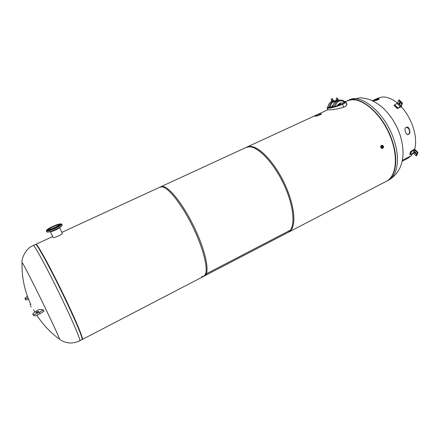 <?xml version="1.0" encoding="UTF-8"?>
<svg xmlns="http://www.w3.org/2000/svg" width="440" height="440" viewBox="0 0 440 440"><rect width="100%" height="100%" fill="white"/><g stroke="black" fill="none" stroke-linecap="round" stroke-linejoin="round"><path stroke-width="0.66" d="M327.817 109.813L329.472 109.797C333.113 109.846 337.898 108.988 343.833 107.212C346.269 105.908 347.309 104.775 346.951 103.813L346.291 103.13M382.261 145.332L381.948 145.288C380.93 145.508 380.523 146.223 380.743 147.433L382.179 148.335M347 104.121L346.489 103.73M346.88 101.002L351.065 99.836C362.912 98.236 380.617 113.608 389.582 134.629C398.651 155.623 396.594 176.396 386.331 181.297L288.728 232.078M327.47 109.945L246.164 147.416L249.255 146.801C258.605 146.57 274.868 164.12 284.73 186.329C294.679 208.522 295.499 229.031 287.766 232.579M246.862 147.097L250.096 146.416C258.791 146.262 273.422 161.073 283.415 181.264C293.458 201.427 296.588 222.409 291.385 229.636L205.431 274.302L203.698 276.32L201.657 276.601M160.012 187.121L162.316 186.906C168.751 187.979 181.891 204.6 192.368 225.858C202.879 247.104 208.291 268.087 205.431 274.302L291.374 229.647L288.58 232.155L203.797 276.271M52.932 237.132L52.949 237.358C53.686 238.453 63.09 234.278 62.299 233.139L62.139 233.024M160.924 186.698L163.24 186.483C170.198 187.539 184.993 207.053 195.652 230.252C206.371 253.451 209.924 273.592 204.595 275.853M35.833 244.497L36.729 244.844C39.688 248.006 51.904 270.622 63.794 295.273C75.702 319.935 83.765 339.29 82.418 339.422L82.209 339.383M347.094 100.903L347.314 100.804C359.821 93.83 384.302 114.741 392.491 141.576C398.651 160.237 395.632 176.935 386.568 181.176L386.551 181.187M79.783 340.791L82.214 339.284C81.939 336.144 76.972 324.236 67.309 303.573C54.043 275.346 38.066 245.498 35.959 244.58L35.596 244.459M59.51 339.224C65.752 343.64 72.501 344.163 79.761 340.802C80.9 340.808 74.795 325.919 64.796 304.821C50.606 274.714 33.941 243.656 33.236 245.548C25.146 248.584 21.252 259.562 22.039 262.581L22.55 263.131C24.585 266.184 36.333 289.394 46.503 310.552C55.589 329.522 59.906 339.064 59.455 339.185C50.485 332.569 42.95 324.594 36.845 315.271M334.994 106.794L342.095 104.28C343.777 103.554 344.729 102.867 344.944 102.207L344.944 102.207M327.932 106.843L327.14 107.844C327.261 108.961 335.341 107.443 342.601 104.231C344.96 103.103 346.049 102.317 345.873 101.882L345.274 101.563M328.488 107.784L332.536 107.393L332.123 106.238M336.32 106.189L335.935 106.513M339.537 104.258L340.703 104.049L341.231 104.66M337.409 106.073L337.26 105.633M339.075 105.501L339.245 104.704L338.877 105.573M337.584 105.259L338.036 105.501L337.497 105.369M336.132 106.276L335.775 106.574M340.401 104.17L341.039 104.742M332.816 105.358L333.118 105.331M339.245 104.704L338.311 104.704M340.478 104.396L339.614 104.484M335.148 106.728L334.257 106.667C334.906 102.944 336.82 100.766 340.005 100.128C341.792 99.941 343.398 100.502 344.806 101.805L344.812 102.273C340.142 99.401 336.919 100.892 335.148 106.728L336.694 106.018L340.659 102.982L341.979 103.087L340.61 102.988M342.59 103.153L341.809 103.103M341.638 103.059L339.763 103.213M334.257 106.667L332.811 106.777C333.218 104.049 334.516 102.086 336.694 100.876M340.087 103.285L339.675 103.246M334.807 106.871L334.444 106.854M341.979 103.087L344.812 102.273M339.916 103.301L340.698 103.351M345.07 102.086L345.361 101.816M334.68 106.882L332.541 107.393L332.811 106.777M344.9 101.827L345.263 101.519L344.603 101.547M334.521 106.607L332.437 107.096M336.039 101.261C332.811 101.525 330.847 103.51 330.149 107.217L327.872 107.267C328.273 104.572 329.549 102.625 331.711 101.437C329.604 102.63 328.35 104.577 327.954 107.283M329.813 107.355L329.461 107.338M333.344 104.687L331.683 106.513L330.149 107.217M329.692 107.366L327.591 107.877L327.872 107.261M329.538 107.096L327.492 107.58M340.087 104.439L339.284 104.808M340.456 104.979L340.263 104.418M336.727 99.776L337.898 99.401L337.403 97.939L336.204 98.34M336.633 99.748L337.865 99.308M336.358 99.875L336.782 101.079L338.564 100.43L338.206 99.368M336.418 100.017L336.782 101.079M337.354 99.759L337.711 100.821M332.244 100.122L332.882 99.984L332.393 98.543L331.21 98.934M331.639 100.331L332.849 99.891M331.375 100.447L331.788 101.635L332.69 101.392L333.536 101.002L333.179 99.957M332.332 100.342L332.69 101.392M331.43 100.59L331.788 101.635M383.196 146.405L382.349 145.728L381.475 147.263L382.311 147.945L383.196 146.405M381.793 147.746L382.157 146.405L381.838 145.915M383.499 146.256C383.702 147.433 383.3 148.126 382.305 148.335L381.167 147.416C380.969 146.239 381.365 145.547 382.355 145.332L383.499 146.256M30.492 305.635L31.031 306.73L30.492 305.635M30.454 305.564L31.174 307.016L30.454 305.564M412.885 153.357L411.158 155.76L402.336 160.276L411.158 155.76L407.737 158.395L402.127 161.271M378.702 98.802L377.24 98.956L372.911 100.776L374.82 100.623C377.086 100.337 378.549 99.781 379.225 98.956L378.702 98.802L378.834 99.242L373.912 100.694M378.098 98.098L381.816 97.053C386.705 96.58 391.941 98.637 397.535 103.219M375.331 100.573L376.393 99.666M407.341 134.613C409.024 134.293 409.745 133.111 409.514 131.076L408.766 128.706L406.516 127.138M409.822 131.082L409.063 128.678C408.557 127.479 407.748 126.957 406.637 127.105C405.213 127.666 404.707 128.843 405.119 130.631L405.884 133.04L407.523 134.64C409.277 134.431 410.047 133.243 409.822 131.082L409.514 131.076M409.063 128.678L408.766 128.706M401.209 106.722C412.066 118.025 418.198 137.891 414.596 149.243M377.24 98.956L377.388 99.396M414.865 151.762L416.097 153.434M414.684 149.198L418 152.515L417.208 152.449L415.03 150.271L414.139 150.101L411.615 151.388L410.944 151.261L414.684 149.198M410.839 151.156L409.739 154.495L410.405 154.621L412.918 153.34L413.804 153.505L415.965 155.678L416.631 155.81L418 152.515M415.052 151.905L414.414 151.894L414.706 152.812L415.932 153.709L415.778 152.631L415.052 151.905M399.839 102.526L399.603 103.252L400.059 104.319M402.441 103.103L399.124 99.908L398.519 100.48L397.766 102.845L394.042 105.386L397.326 108.587L401.264 106.695L402.441 103.103L401.836 103.675L401.066 106.04L397.326 108.587M399.113 103.488L399.416 104.439L399.877 104.583L400.296 103.598L399.531 102.493L399.113 103.488L399.603 103.252M35.123 311.9L39.094 309.452L43.351 309.865L39.441 312.29C36.911 313.781 34.892 314.518 33.385 314.501L32.852 314.248C32.73 313.726 33.489 312.939 35.123 311.9M36.608 311.999L38.786 311.35L38.022 312.142L35.871 312.829L36.608 311.999M43.351 309.865L44.006 311.223L40.101 313.654C37.576 315.145 35.558 315.882 34.045 315.865L32.863 314.264M34.045 315.865L33.385 314.501M40.101 313.654L39.441 312.29M321.481 113.966L321.184 114.032L321.481 113.966M317.444 115.83L317.141 115.896L317.444 115.83M319.077 114.163L318.791 114.257L319.077 114.163M315.084 115.995L314.798 116.083L315.084 115.995M321.525 113.999L317.614 115.803L314.699 116.155L319.363 114.004L321.547 114.07L317.636 115.874L314.705 116.182M27.379 296.197L24.921 298.463C25.196 298.82 26.18 298.683 27.885 298.062L28.413 298.936M24.926 298.474L25.526 299.701C25.8 300.064 26.785 299.932 28.49 299.305L28.545 299.283M57.387 226.364L50.941 229.213M57.772 226.111L50.49 229.323M59.455 225.836L58.74 226.034L59.455 225.836M60.61 224.411L59.901 224.604L60.61 224.411M58.047 224.691L57.244 224.912M53.543 226.303L52.404 226.826M49.187 228.597L48.669 228.971M47.449 230.417L46.745 230.615L47.449 230.417M50.089 230.115L49.379 230.313L50.089 230.115M59.862 224.686L59.89 224.73C59.829 225.385 58.163 226.49 54.879 228.047L55.611 227.865L54.896 228.058C50.99 229.74 48.697 230.379 48.004 229.955L47.998 229.917M54.648 227.816C57.244 226.584 58.564 225.709 58.608 225.192C58.058 224.862 56.254 225.357 53.202 226.688C50.606 227.915 49.275 228.789 49.214 229.323C49.764 229.653 51.574 229.152 54.648 227.816M54.84 227.964C50.952 229.658 48.659 230.296 47.965 229.873C48.048 229.202 49.726 228.091 53.009 226.54C56.87 224.862 59.153 224.23 59.851 224.648C59.791 225.302 58.124 226.407 54.84 227.964M386.766 181.071L388.223 180.312C397.326 176.055 400.378 159.352 394.24 140.707C386.078 113.889 361.57 93.027 349.008 100.023L348.816 100.111M342.601 104.231L343.635 107.3M338.822 105.418L338.036 105.501M332.838 106.024L332.305 106.073M340.934 104.445L340.296 104.511M332.772 105.43L333.097 105.397M340.593 104.082L339.515 104.192M338.261 104.561L337.92 104.72M337.793 104.918L339.053 104.792M338.75 100.271L340.005 100.128C341.841 99.941 343.475 100.502 344.9 101.811M336.699 100.887C334.565 102.086 333.3 104.06 332.904 106.799M329.274 107.157C329.918 103.483 331.81 101.332 334.961 100.7L336.655 100.749M333.74 100.837L336.65 100.743M337.354 97.922L336.171 98.384L336.699 99.941M332.343 98.527L331.177 98.978L331.672 100.425M416.631 155.81L417.879 152.576M415.965 155.678L417.208 152.449M413.804 153.505L415.03 150.271M412.918 153.34L414.139 150.101M410.405 154.621L411.615 151.388M409.739 154.495L410.944 151.261M415.184 152.57L414.706 152.812M415.905 153.291L415.426 153.538M402.32 103.158L398.998 99.968M401.836 103.675L398.519 100.48M401.066 106.04L397.766 102.845M400.428 106.722L397.133 103.532M397.843 107.96L394.554 104.759M397.364 108.471L394.075 105.27M399.784 102.498L399.366 102.696M62.145 225.093L61.688 224.098C61.617 224.945 59.461 226.375 55.215 228.388C50.171 230.582 47.207 231.407 46.31 230.857L46.778 231.858C47.674 232.414 50.639 231.594 55.682 229.4C59.923 227.381 62.079 225.946 62.145 225.093L62.139 225.077C61.87 226.243 59.725 227.711 55.721 229.51C51.221 231.484 48.34 232.331 47.086 232.051M61.688 224.098C60.373 223.531 57.409 224.312 52.8 226.435C43.923 231.429 44.704 232.034 55.138 228.245C64.889 223.839 62.189 222.073 52.806 226.435C48.818 228.195 46.651 229.674 46.31 230.857M49.995 231.688C51.2 231.611 53.086 231 55.649 229.851L59.906 227.31M60.005 227.249C59.582 227.904 58.141 228.806 55.693 229.961C52.789 231.242 50.859 231.831 49.885 231.721M62.079 225.429C61.655 226.347 59.538 227.706 55.721 229.504C51.056 231.649 48.076 232.436 46.783 231.875M347.072 100.914L345.538 101.624M247 147.031L160.105 187.077M203.698 276.32L82.439 339.405M161.024 186.654L61.837 232.364M52.679 236.588L35.954 244.294M347.314 100.804L349.008 100.023L360.283 97.779C365.195 98.368 368.627 99.105 370.584 99.984C375.463 102.058 379.973 105.078 384.104 109.043C391.452 116.386 396.841 125.252 400.279 135.641C403.574 146.889 403.915 156.448 401.302 164.318C400.444 166.656 400.384 167.261 398.145 171.127C395.632 174.933 392.381 177.964 388.399 180.224M36.68 245.064L35.959 244.58M33.534 309.777L34.854 312.07M33.236 245.548L35.618 244.448M22.033 262.57C21.681 277.294 24.629 291.313 30.883 304.623M82.28 338.415L82.214 339.284M346.841 104.775L345.873 101.882M327.861 109.951L327.14 107.844M337.398 106.029L335.814 106.563M340.703 104.049L339.51 104.175M345.263 101.519L345.361 101.822M338.195 104.363L338.344 104.797M339.268 103.455L339.631 104.533M381.59 148.33L382.278 148.335M381.661 145.332L382.355 145.332M30.745 304.332L30.03 304.678M372.383 100.771L378.252 98.026M59.669 227.662L62.288 233.338M50.424 231.748L53.064 237.424M49.819 231.743C50.919 231.814 52.877 231.226 55.693 229.966C58.069 228.866 59.521 227.948 60.06 227.216"/></g></svg>
